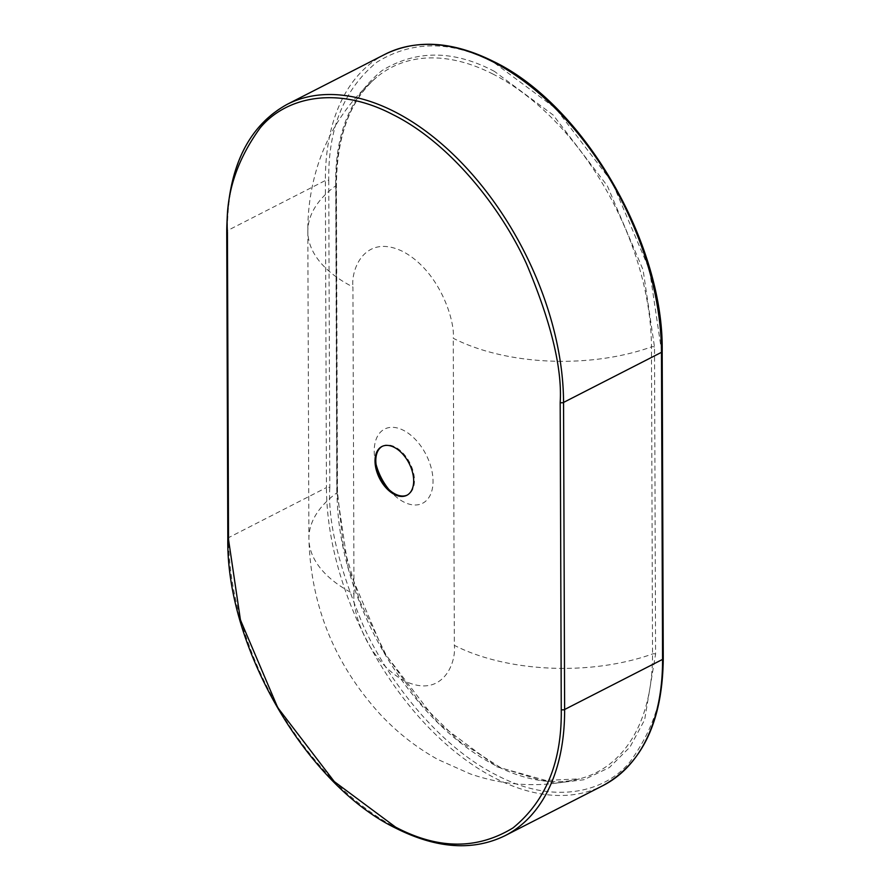 <?xml version="1.0" encoding="UTF-8"?>
<svg xmlns="http://www.w3.org/2000/svg" width="890" height="890" viewBox="0 0 890 890"><rect width="100%" height="100%" fill="white"/><g stroke="black" fill="none" stroke-linecap="round" stroke-linejoin="round"><path stroke-width="0.67" stroke-dasharray="4.45 3.34" d="M494.44 71.389C453.711 49.918 416.209 49.673 381.932 70.644C350.415 96.387 335.018 134.19 335.719 184.063A2.381 1.224 179.8 0 1 336.42 184.92A2.381 1.224 179.8 0 1 335.986 185.632L337.054 492.704A2.381 1.224 -0.2 0 0 337.488 492.003A2.381 1.224 -0.2 0 0 336.798 491.147L348.235 568.332L383.957 652.303L438.147 723.158L496.865 766.791L555.494 783.144L583.973 779.729L609.372 767.536L629.964 747.066L644.638 719.854L655.585 654.106L654.506 347.033L643.069 269.837L607.347 185.877L553.157 115.01L494.44 71.389M382.266 446.335A27.401 16.576 62.9 0 1 382.656 446.124A27.401 16.576 62.9 0 1 395.049 446.969A27.401 16.576 62.9 0 1 414.462 480.389A27.401 16.576 62.9 0 1 407.609 494.896A27.401 16.576 62.9 0 1 407.208 495.096M389.008 489.645A41.685 25.232 -117.1 0 0 391.333 492.292A41.685 25.232 -117.1 0 0 433.041 481.201A41.685 25.232 -117.1 0 0 403.504 430.337A41.685 25.232 -117.1 0 0 374.223 451.13A41.685 25.232 -117.1 0 0 375.246 460.853A41.685 25.232 -117.1 0 0 376.036 464.28M287.003 104.43A238.22 144.158 -117.1 0 0 227.44 230.599L228.519 537.671A238.22 144.158 -117.1 0 0 397.285 828.301A238.22 144.158 -117.1 0 0 505.075 835.665M384.925 54.335A238.22 144.158 -117.1 0 0 325.373 180.503L326.441 487.575L228.519 537.671A2.381 1.224 -0.2 0 0 227.818 538.539M662.182 351.461A2.381 1.224 -0.2 0 0 661.493 350.604L649.555 270.026L612.264 182.383L555.705 108.413L494.406 62.879C451.942 40.473 412.793 40.217 376.971 62.1C344.063 89.011 327.987 128.483 328.744 180.492A2.381 1.224 -0.2 0 0 325.373 180.503L227.44 230.599A2.381 1.224 -0.2 0 0 226.739 231.467M493.049 74.115A223.601 135.313 -117.1 0 0 376.603 77.297A223.601 135.313 -117.1 0 0 335.986 185.632A154.849 79.188 -0.2 0 0 307.829 231.367A154.849 79.188 -0.2 0 0 352.93 286.981L353.998 594.053A154.849 79.188 179.8 0 1 308.897 538.45A154.849 79.188 179.8 0 1 337.054 492.704A223.601 135.313 -117.1 0 0 419.19 702.633A223.601 135.313 -117.1 0 0 579.501 778.872A223.601 135.313 -117.1 0 0 652.526 653.972L651.458 346.9A223.601 135.313 -117.1 0 0 493.049 74.115M328.744 180.492L329.812 487.575A2.381 1.224 -0.2 0 0 326.441 487.575A238.22 144.158 -117.1 0 0 424.085 722.669A238.22 144.158 -117.1 0 0 602.997 785.57M329.812 487.575C327.709 521.662 338.945 567.865 363.509 626.182C389.197 682.764 440.416 747.222 496.898 775.29C553.38 804.972 604.332 792.745 629.708 762.263C653.961 728.899 664.908 694.033 662.56 657.677A2.381 1.224 179.8 0 1 663.261 658.533M662.56 657.677L661.493 350.604M335.719 184.063L336.798 491.147M654.506 347.033A2.381 1.224 -0.2 0 0 651.458 346.9A154.849 79.188 179.8 0 1 453.266 338.278C455.224 321.424 440.027 271.328 402.881 251.514C365.757 233.358 350.849 268.068 352.93 286.981M655.585 654.106A2.381 1.224 -0.2 0 0 652.526 653.972A154.849 79.188 179.8 0 1 454.345 645.35L453.266 338.278M353.998 594.053C352.04 610.896 367.247 661.003 404.383 680.817C441.518 698.962 456.425 664.252 454.345 645.35M376.603 77.297C350.204 100.036 336.809 135.914 336.42 184.92L337.488 492.003L343.251 545.559L359.782 601.106L385.915 654.673L419.802 702.466L459.006 741.058L500.714 767.725L541.876 780.597L579.501 778.872C542.488 787.973 506.032 786.304 470.131 773.866L437.869 759.481C416.22 747.444 396.873 732.248 379.808 713.869C334.351 663.718 310.721 605.245 308.897 538.45L307.829 231.367C307.684 207.67 311.355 184.619 318.82 162.225C330.19 128.616 349.459 100.314 376.603 77.297M382.656 446.124L381.866 446.524M407.609 494.896L406.83 495.307M387.05 487.687L391.333 492.292M376.481 467.028L375.246 460.853"/><path stroke-width="1.33" d="M407.208 495.096A27.401 16.576 62.9 0 1 395.216 494.05A27.401 16.576 62.9 0 1 387.05 487.687A27.401 16.576 62.9 0 1 376.481 467.028A27.401 16.576 62.9 0 1 375.803 460.631A27.401 16.576 62.9 0 1 382.266 446.335M394.27 447.37A27.401 16.576 -117.1 0 0 381.866 446.524A27.401 16.576 -117.1 0 0 376.214 469.675A27.401 16.576 -117.1 0 0 394.426 494.451A27.401 16.576 -117.1 0 0 406.83 495.307A27.401 16.576 -117.1 0 0 412.482 472.156A27.401 16.576 -117.1 0 0 394.27 447.37M376.036 464.28A41.685 25.232 -117.1 0 0 389.008 489.645M395.594 827.122L334.295 781.587L277.736 707.617L240.445 619.974L228.508 539.396L227.44 232.323C225.092 195.967 236.039 161.101 260.292 127.737C285.668 97.255 336.62 85.028 393.102 114.71C449.584 142.778 500.803 207.237 526.491 263.818C551.055 322.136 562.291 368.338 560.188 402.425L561.256 709.508C562.013 761.517 545.937 800.989 513.029 827.9C477.207 849.783 438.058 849.527 395.594 827.122M505.075 835.665L602.997 785.57A238.22 144.158 -117.1 0 0 662.56 659.401L564.627 709.497A238.22 144.158 -117.1 0 1 505.075 835.665C473.235 851.185 436.934 848.749 396.195 828.379C306.405 785.214 225.949 646.596 227.818 538.539A2.381 1.224 -0.2 0 0 228.508 539.396M492.715 61.699A238.22 144.158 -117.1 0 0 384.925 54.335C416.765 38.815 453.066 41.252 493.805 61.621C583.595 104.786 664.051 243.404 662.182 351.461A2.381 1.224 -0.2 0 1 661.481 352.329A238.22 144.158 -117.1 0 0 492.715 61.699M560.188 402.425A2.381 1.224 -0.2 0 0 563.559 402.425A238.22 144.158 -117.1 0 0 465.915 167.331A238.22 144.158 -117.1 0 0 287.003 104.43C247.542 126.425 227.451 168.777 226.739 231.467A2.381 1.224 -0.2 0 0 227.44 232.323M602.997 785.57C642.458 763.576 662.549 721.223 663.261 658.533A2.381 1.224 179.8 0 1 662.56 659.401L661.481 352.329L563.559 402.425L564.627 709.497A2.381 1.224 179.8 0 1 561.256 709.508M227.818 538.539L226.739 231.467M287.003 104.43L384.925 54.335M663.261 658.533L662.182 351.461"/></g></svg>
